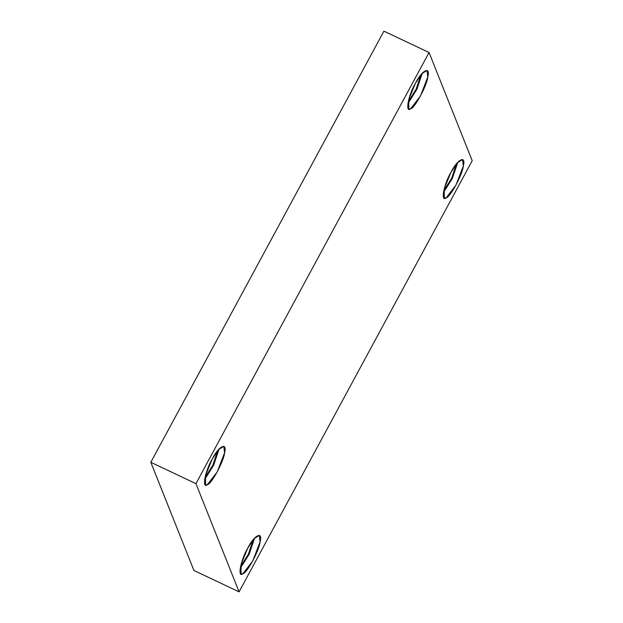 <?xml version="1.0" encoding="UTF-8"?>
<svg xmlns="http://www.w3.org/2000/svg" width="623" height="623" viewBox="0 0 623 623"><rect width="100%" height="100%" fill="white"/><g stroke="black" fill="none" stroke-linecap="round" stroke-linejoin="round"><path stroke-width="0.93" d="M247.674 548.295L241.031 564.422L241.07 573.954L242.877 573.728L252.736 561.004L260.071 541.924L259.339 535.344L253.997 538.708L247.674 548.295C253.997 535.282 263.101 530.601 260.071 541.924C259.402 550.195 246.77 573.557 242.877 573.728C237.215 578.471 240.743 559.789 247.674 548.295M254.636 537.992L249.138 554.306L240.135 568.635L249.138 554.306L254.636 537.992M253.273 539.588L248.359 554.275L240.501 566.572L248.359 554.275L253.273 539.588M450.904 172.431L444.261 188.551L444.3 198.083L446.107 197.857L455.966 185.132L463.302 166.061L462.57 159.48L457.227 162.844L450.904 172.431C457.227 159.41 466.331 154.73 463.302 166.061C462.632 174.323 450.001 197.693 446.107 197.857C440.453 202.6 443.973 183.917 450.904 172.431M457.866 162.128L452.368 178.435L443.366 192.764L452.368 178.435L457.866 162.128M456.503 163.717L451.589 178.404L443.732 190.7L451.589 178.404L456.503 163.717M415.393 83.357L408.75 99.485L408.789 109.009L410.596 108.784L420.455 96.059L427.791 76.987L427.059 70.407L421.716 73.771L415.393 83.357C421.716 70.344 430.82 65.664 427.791 76.987C427.121 85.258 414.49 108.62 410.596 108.784C404.942 113.526 408.462 94.844 415.393 83.357M422.355 73.055L416.857 89.362L407.855 103.698L416.857 89.362L422.355 73.055M420.992 74.651L416.078 89.33L408.229 101.635L416.078 89.33L420.992 74.651M212.163 459.229L205.52 475.349L205.559 484.881L207.366 484.655L217.225 471.93L224.56 452.859L223.828 446.278L218.486 449.642L212.163 459.229C218.486 446.208 227.59 441.528 224.56 452.859C223.891 461.129 211.259 484.492 207.366 484.655C201.704 489.398 205.232 470.715 212.163 459.229M219.125 448.926L213.627 465.233L204.624 479.562L213.627 465.233L219.125 448.926M217.762 450.515L212.848 465.202L204.99 477.498L212.848 465.202L217.762 450.515M239.076 591.85L193.94 570.489L239.076 591.85L195.941 483.65L429.06 52.511L383.924 31.15L150.805 462.297L195.941 483.65L150.805 462.297L193.94 570.489L150.805 462.297L383.924 31.15L429.06 52.511L472.195 160.703L239.076 591.85L472.195 160.703L429.06 52.511L195.941 483.65L239.076 591.85"/></g></svg>

